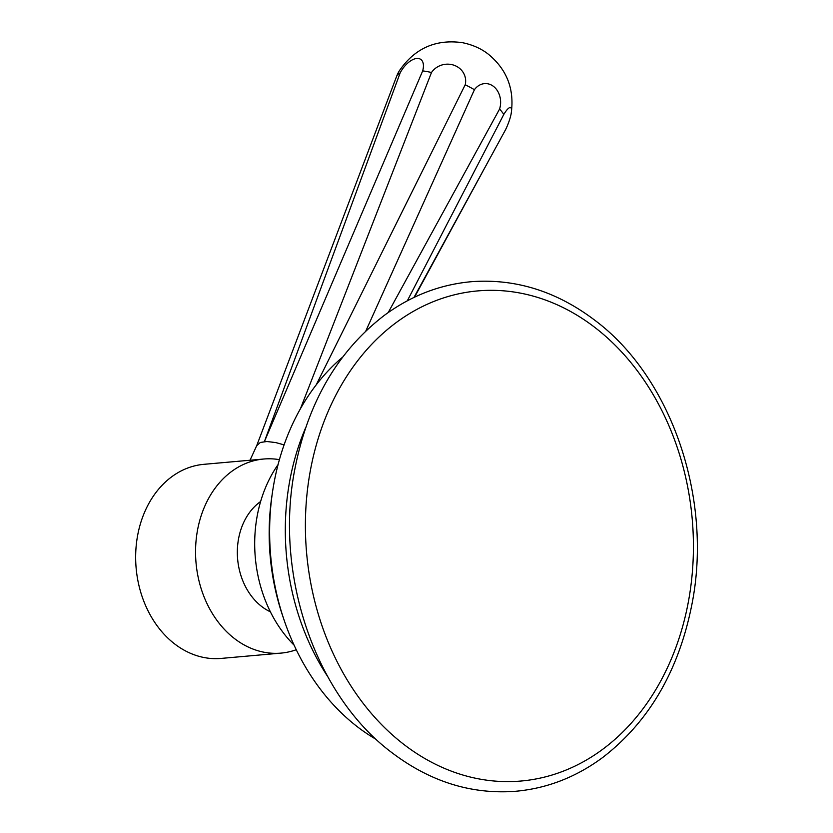 <?xml version="1.0" encoding="UTF-8"?>
<svg xmlns="http://www.w3.org/2000/svg" width="833" height="833" viewBox="0 0 833 833"><rect width="100%" height="100%" fill="white"/><g stroke="black" fill="none" stroke-linecap="round" stroke-linejoin="round"><path stroke-width="1.25" d="M342.561 357.19A219.214 172.473 84.9 0 0 357.44 726.813A219.214 172.473 -95.1 0 0 376.412 739.527M283.22 617.44A204.595 160.977 -95.1 0 1 272.266 493.75M294.07 645.127A124.221 97.732 -95.1 0 1 278.076 464.585M260.625 501.518A60.892 47.908 84.9 0 0 261.729 606.528A60.892 47.908 84.9 0 0 270.392 611.839M279.419 459.66A97.43 76.657 84.9 0 0 263.801 459.014A97.43 76.657 84.9 0 0 197.098 532.589A97.43 76.657 84.9 0 0 234.583 638.651A97.43 76.657 84.9 0 0 280.981 653.114A97.43 76.657 84.9 0 0 296.246 649.74M280.981 653.114L221.078 658.424A97.43 76.657 84.9 0 1 174.68 643.951A97.43 76.657 -95.1 0 1 137.206 537.899A97.43 76.657 -95.1 0 1 203.898 464.325L263.801 459.014M431.494 72.492A60.892 22.033 -155.4 0 0 422.685 70.888A18.607 9.673 124.1 0 0 416.76 58.466A18.607 9.673 124.1 0 0 400.163 72.888A60.892 22.033 -155.4 0 0 396.924 75.553L256.71 445.665L260.344 442.458L266.883 441.511L275.827 442.594L284.095 444.874M365.854 330.94L474.425 89.714A18.607 15.004 -90.6 0 1 493.469 86.372A18.607 15.004 -90.6 0 1 499.581 109.05L388.23 312.552M499.581 109.04A60.892 22.033 24.6 0 1 503.809 114.433L407.316 300.807M474.425 89.704A60.892 22.033 -155.4 0 0 465.21 84.758L316.238 384.825M300.442 408.732L431.494 72.502A18.607 17.285 168.7 0 1 454.235 65.318A18.607 17.285 168.7 0 1 465.21 84.758M422.685 70.888L264.394 441.625L400.163 72.888M503.809 114.433A18.607 4.155 -66.9 0 1 511.129 113.861C514.669 89.547 507.099 69.68 488.409 54.26C481.349 48.647 472.655 44.774 462.357 42.66C435.69 38.974 414.678 48.366 399.309 70.836A18.607 3.384 106.9 0 0 396.924 75.564M511.129 113.861A18.607 4.155 -66.9 0 1 505.662 129.521L413.97 297.454M305.576 427.933A221.255 174.087 84.9 0 0 327.577 676.375M594.877 327.452A246.006 193.558 -95.1 0 1 668.316 665.817A246.006 193.558 -95.1 0 1 403.943 744.483A246.006 193.558 84.9 0 1 330.503 406.119A246.006 193.558 84.9 0 1 594.877 327.452M594.824 320.257C671.46 377.349 712.673 498.113 692.129 603.248C679.124 670.201 649.251 721.67 602.509 757.634C575.697 777.397 546.469 788.632 514.815 791.35C470.999 794.432 430.067 781.562 392.02 752.74C315.384 695.649 274.172 574.885 294.726 469.75C307.721 402.797 337.594 351.328 384.336 315.363C411.148 295.6 440.376 284.365 472.03 281.648C515.856 278.566 556.788 291.435 594.824 320.257M250.025 460.243L256.824 445.395M488.836 160.352L414.532 297.183"/></g></svg>
